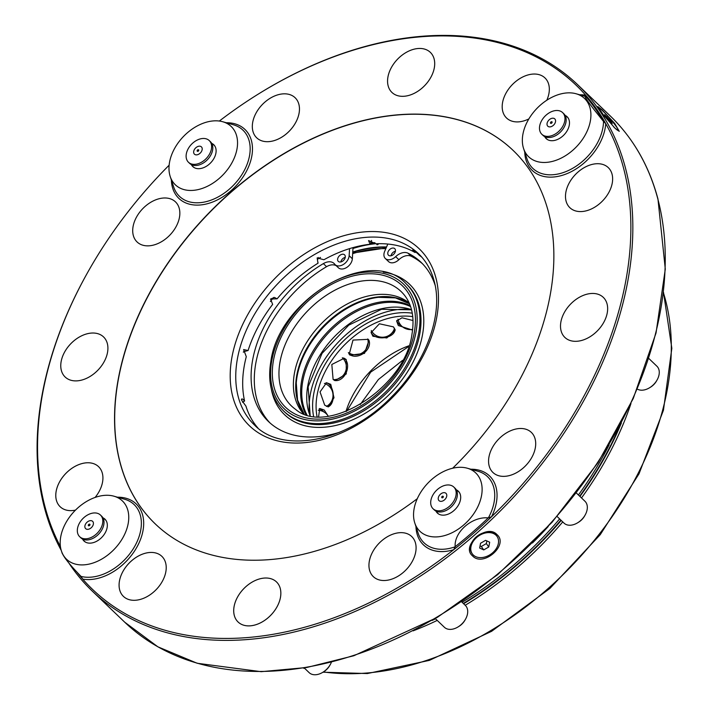 <?xml version="1.0" encoding="UTF-8"?>
<svg xmlns="http://www.w3.org/2000/svg" width="709" height="709" viewBox="0 0 709 709"><rect width="100%" height="100%" fill="white"/><g stroke="black" fill="none" stroke-linecap="round" stroke-linejoin="round"><path stroke-width="1.06" d="M164.763 575.903A27.757 18.93 -46.2 0 0 161.856 556.335A27.757 18.93 -46.2 0 0 139.54 555.431A27.757 18.93 -46.2 0 0 120.539 576.842A27.757 18.93 -46.2 0 0 123.446 596.411A27.757 18.93 -46.2 0 0 145.762 597.315A27.757 18.93 -46.2 0 0 164.763 575.903A27.757 18.93 -46.2 0 0 161.856 556.335A27.757 18.93 -46.2 0 0 139.54 555.422A27.757 18.93 -46.2 0 0 120.539 576.834A27.757 18.93 -46.2 0 0 123.446 596.411A27.757 18.93 -46.2 0 0 145.762 597.315A27.757 18.93 -46.2 0 0 164.763 575.903M95.112 497.434A27.757 18.93 -46.2 0 0 98.56 466.664A27.757 18.93 -46.2 0 0 64.289 475.136A27.757 18.93 -46.2 0 0 60.15 506.731A27.757 18.93 -46.2 0 0 75.491 510.117A27.757 18.93 -46.2 0 1 60.141 506.731L60.141 506.731A27.757 18.93 -46.2 0 1 64.28 475.127A27.757 18.93 -46.2 0 1 98.551 466.655L98.551 466.655A27.757 18.93 -46.2 0 1 95.112 497.434M148.11 245.855A27.757 18.93 -46.2 0 0 174.999 228.528A27.757 18.93 -46.2 0 0 175.486 201.879A27.757 18.93 -46.2 0 0 164.444 197.979A27.757 18.93 -46.2 0 0 137.555 215.306A27.757 18.93 -46.2 0 0 137.076 241.955A27.757 18.93 -46.2 0 0 148.11 245.855A27.757 18.93 -46.2 0 0 174.999 228.528A27.757 18.93 -46.2 0 0 175.477 201.879A27.757 18.93 -46.2 0 0 164.444 197.979A27.757 18.93 -46.2 0 0 137.555 215.306A27.757 18.93 -46.2 0 0 137.067 241.955A27.757 18.93 -46.2 0 0 148.11 245.846M257.766 138.716A27.757 18.93 -46.2 0 0 290.273 130.102A27.757 18.93 -46.2 0 0 295.095 97.718A27.757 18.93 -46.2 0 0 294.022 96.796A27.757 18.93 -46.2 0 0 261.515 105.419A27.757 18.93 -46.2 0 0 256.685 137.794A27.757 18.93 -46.2 0 0 257.766 138.716A27.757 18.93 -46.2 0 0 290.265 130.093A27.757 18.93 -46.2 0 0 295.095 97.718A27.757 18.93 -46.2 0 0 294.022 96.796A27.757 18.93 -46.2 0 0 261.515 105.411A27.757 18.93 -46.2 0 0 256.685 137.794A27.757 18.93 -46.2 0 0 257.766 138.716M503.647 98.436A27.757 18.93 -46.2 0 0 506.554 118.013A27.757 18.93 -46.2 0 0 528.852 118.926A27.757 18.93 -46.2 0 1 506.554 118.004L506.554 118.004A27.757 18.93 -46.2 0 1 503.647 98.436A27.757 18.93 -46.2 0 1 522.648 77.024A27.757 18.93 -46.2 0 1 544.964 77.937A27.757 18.93 -46.2 0 0 522.648 77.024A27.757 18.93 -46.2 0 0 503.647 98.436M546.807 100.226A27.757 18.93 -46.2 0 0 547.871 97.505A27.757 18.93 -46.2 0 0 544.964 77.937L544.964 77.928A27.757 18.93 -46.2 0 1 547.871 97.505A27.757 18.93 -46.2 0 1 546.799 100.235M573.998 176.08A27.757 18.93 -46.2 0 0 569.859 207.684A27.757 18.93 -46.2 0 0 604.13 199.211A27.757 18.93 -46.2 0 0 608.269 167.608A27.757 18.93 -46.2 0 0 573.998 176.08A27.757 18.93 -46.2 0 0 569.85 207.684A27.757 18.93 -46.2 0 0 604.13 199.211A27.757 18.93 -46.2 0 0 608.269 167.608A27.757 18.93 -46.2 0 0 573.989 176.08M520.3 428.493A27.757 18.93 -46.2 0 0 493.411 445.819A27.757 18.93 -46.2 0 0 492.932 472.469A27.757 18.93 -46.2 0 0 503.966 476.368A27.757 18.93 -46.2 0 0 530.855 459.042A27.757 18.93 -46.2 0 0 531.342 432.393A27.757 18.93 -46.2 0 0 520.3 428.493A27.757 18.93 -46.2 0 0 493.411 445.819A27.757 18.93 -46.2 0 0 492.923 472.46A27.757 18.93 -46.2 0 0 503.966 476.359A27.757 18.93 -46.2 0 0 530.855 459.033A27.757 18.93 -46.2 0 0 531.342 432.393A27.757 18.93 -46.2 0 0 520.3 428.493M598.44 107.972A15.137 1.453 -131 0 1 598.485 107.679A15.137 1.453 -131 0 1 598.52 107.653A15.137 1.453 -131 0 1 609.678 118.314A15.137 1.453 -131 0 1 618.372 130.518A15.137 1.453 -131 0 1 618.328 130.536A15.137 1.453 -131 0 1 613.551 126.743M487.039 532.707A15.137 10.972 -35.2 0 1 497.027 536.385A15.137 10.972 -35.2 0 1 495.839 549.245A15.137 10.972 -35.2 0 1 482.271 557.531A15.137 10.972 -35.2 0 1 472.291 553.853A15.137 10.972 -35.2 0 1 473.47 540.994A15.137 10.972 -35.2 0 1 487.039 532.707M496.823 536.11A15.137 10.972 144.8 0 0 496.628 535.818A15.137 10.972 144.8 0 0 495.618 534.657A15.137 10.972 144.8 0 0 486.64 532.14A15.137 10.972 144.8 0 0 473.071 540.426A15.137 10.972 144.8 0 0 471.884 553.286A15.137 10.972 144.8 0 0 472.097 553.561M340.843 261.94A4.538 3.102 133.8 0 1 345.239 257.358M340.471 262.011A4.538 3.102 133.8 0 1 338.299 261.399A4.538 3.102 133.8 0 1 338.273 257.225A4.538 3.102 133.8 0 1 342.42 254.23A4.538 3.102 133.8 0 1 344.592 254.841A4.538 3.102 133.8 0 1 344.618 259.015A4.538 3.102 133.8 0 1 340.471 262.011M395.418 251.181A4.538 3.102 -46.2 0 0 391.022 255.763M392.6 248.053A4.538 3.102 -46.2 0 0 388.443 251.039A4.538 3.102 -46.2 0 0 388.479 255.222A4.538 3.102 -46.2 0 0 390.641 255.834A4.538 3.102 -46.2 0 0 394.798 252.838A4.538 3.102 -46.2 0 0 394.762 248.664A4.538 3.102 -46.2 0 0 392.6 248.053M422.608 263.872A110.267 75.216 -46.2 0 0 411.211 256.25A12.115 8.26 -46.2 0 0 406.86 255.621A12.115 8.26 -46.2 0 0 398.866 259.716A9.084 6.195 -46.2 0 1 388.532 261.559L385.333 258.501A9.084 6.195 -46.2 0 0 395.666 256.649L398.866 259.716M435.104 285.186A110.267 75.216 -46.2 0 0 421.049 262.312A110.267 75.216 -46.2 0 0 408.012 253.193A12.115 8.26 -46.2 0 0 403.66 252.564A12.115 8.26 -46.2 0 0 395.666 256.649M339.877 432.162A110.267 75.216 -46.2 0 1 268.454 421.518A110.267 75.216 -46.2 0 1 323.366 263.615L326.557 266.681A12.115 8.26 133.8 0 1 331.511 264.9A12.115 8.26 133.8 0 1 336.323 265.795M323.366 263.615A12.115 8.26 133.8 0 1 328.311 261.843A12.115 8.26 133.8 0 1 334.09 263.473A12.115 8.26 133.8 0 1 334.701 264.156A9.084 6.195 133.8 0 0 335.162 264.679L338.353 267.736A9.084 6.195 133.8 0 0 346.772 267.408A9.084 6.195 133.8 0 0 352.346 258.758L353.02 247.609M410.653 535.623A27.757 18.93 -46.2 0 0 378.145 544.246A27.757 18.93 -46.2 0 0 373.315 576.63A27.757 18.93 -46.2 0 0 374.396 577.551A27.757 18.93 -46.2 0 0 406.895 568.928A27.757 18.93 -46.2 0 0 411.725 536.553A27.757 18.93 -46.2 0 0 410.653 535.623A27.757 18.93 -46.2 0 0 378.136 544.246A27.757 18.93 -46.2 0 0 373.315 576.621A27.757 18.93 -46.2 0 0 374.387 577.543A27.757 18.93 -46.2 0 0 406.895 568.928A27.757 18.93 -46.2 0 0 411.725 536.545A27.757 18.93 -46.2 0 0 410.644 535.623M548.234 526.521A276.235 188.426 133.8 0 1 532.459 542.979M609.164 444.818A277.556 189.321 133.8 0 1 578.411 494.979M559.631 518.917A277.556 189.321 133.8 0 1 462.073 602.287M619.365 426.791A276.235 188.426 133.8 0 1 579.661 496.176M560.89 520.131A276.235 188.426 133.8 0 1 463.296 603.448M318.616 416.6L319.741 408.499L324.208 410.006L327.992 415.775M323.641 411.796A12.115 4.431 65.3 0 0 322.63 410.733A12.115 4.431 65.3 0 0 322.409 410.529A12.115 4.431 65.3 0 0 319.13 408.898M323.401 411.672A13.117 4.803 65.3 0 0 322.116 410.263M330.766 384.349L334.01 397.731L328.462 406.86L324.713 405.185L320.034 391.917L326.548 382.718L330.766 384.349M327.85 406.851A12.115 7.028 85.5 0 0 333.257 397.226A12.115 7.028 85.5 0 0 329.251 384.473A12.115 7.028 85.5 0 0 325.883 382.816M346.222 359.543L346.258 373.953L335.002 380.644L333.106 379.386L331.821 364.479L344.237 358.249L346.222 359.543M334.435 380.37A12.115 8.552 112.4 0 0 345.868 373.288A12.115 8.552 112.4 0 0 344.999 359.038A12.115 8.552 112.4 0 0 343.617 358.036M343.324 357.948L344.53 360.473M335.765 379.483L333.974 380.095M368.219 339.354L369.017 340.276L364.497 353.401L350.042 355.191L349.227 354.243L353.002 340.072L368.219 339.354M348.89 353.711A12.115 8.783 144.8 0 0 349.298 354.137A12.115 8.783 144.8 0 0 363.779 353.162A12.115 8.783 144.8 0 0 368.627 339.779M368.414 339.549L368.157 341.951M351.637 354.19L348.793 353.543M393.424 326.867L395.205 330.155L386.813 337.963L372.943 336.279L371.117 332.654L379.395 323.783L393.424 326.867M371.082 331.989A12.115 7.666 174.1 0 0 372.792 334.834A12.115 7.666 174.1 0 0 386.228 337.351A12.115 7.666 174.1 0 0 395.099 329.552M372.509 332.361L371.56 331.59M412.585 330.11L398.316 325.528L396.623 321.017L401.994 317.792L413.019 320.53M396.889 320.371A12.115 5.388 -163.8 0 0 398.786 323.916A12.115 5.388 -163.8 0 0 400.824 325.511A12.115 5.388 -163.8 0 0 401.551 325.963M400.576 325.351A13.117 5.832 -163.8 0 0 401.462 325.874M409.164 302.973A76.705 52.324 -46.2 0 0 342.394 306.775A76.705 52.324 -46.2 0 0 294.439 373.2A76.705 52.324 -46.2 0 0 303.213 413.515M421.811 257.163A118.589 80.897 -46.2 0 0 419.223 255.213C416.378 251.917 408.996 247.14 415.093 252.537L412.744 249.922M415.687 251.961L415.093 252.537A118.589 80.897 -46.2 0 0 375.921 243.79L368.565 240.581L370.116 244.251A118.589 80.897 -46.2 0 0 323.907 259.751L317.153 257.916L317.978 263.225A118.589 80.897 -46.2 0 0 277.113 298.817L277.095 298.852A118.846 81.065 -46.2 0 1 318.066 263.181L317.455 259.99L318.27 257.464M259.326 324.66A118.846 81.065 -46.2 0 1 272.646 304.409L270.546 299.038L277.113 298.817M272.655 304.383A118.589 80.897 -46.2 0 0 259.352 324.616A118.589 80.897 -46.2 0 0 248.079 350.521L243.497 351.753A124.305 84.796 -46.2 0 0 243.364 352.231M257.987 428.094A118.589 80.897 -46.2 0 1 245.934 406.106L241.494 400.018C241.53 398.307 242.558 398.644 244.587 401.01A118.589 80.897 -46.2 0 1 246.289 356.68L243.604 349.555L248.079 350.521M241.494 400.018L241.441 399.176M452.67 468.224A258.634 176.417 -46.2 0 0 548.323 211.548A258.634 176.417 -46.2 0 0 513.165 150.459A258.634 176.417 -46.2 0 0 244.295 180.946A258.634 176.417 -46.2 0 0 120.087 462.8A258.634 176.417 -46.2 0 0 155.244 523.889A258.634 176.417 -46.2 0 0 417.291 498.693M513.236 150.521A258.634 176.417 -46.2 0 0 244.375 181.123A258.634 176.417 -46.2 0 0 120.22 462.924A258.634 176.417 -46.2 0 0 155.315 523.951M127.895 510.48A40.369 27.536 -46.2 0 0 113.998 496.211A40.369 27.536 -46.2 0 0 75.251 510.356A40.369 27.536 -46.2 0 0 61.045 549.705A40.369 27.536 -46.2 0 0 61.444 551.035A40.369 27.536 -46.2 0 0 102.902 558.4A40.369 27.536 -46.2 0 0 127.895 510.48M414.809 523.056A40.369 27.536 -46.2 0 0 456.268 530.421A40.369 27.536 -46.2 0 0 481.26 482.501A40.369 27.536 -46.2 0 0 467.364 468.232A40.369 27.536 -46.2 0 0 428.617 482.377A40.369 27.536 -46.2 0 0 414.411 521.727A40.369 27.536 -46.2 0 0 414.809 523.056L418.283 533.531A45.855 31.285 -46.2 0 0 455.16 546.799L453.68 549.714A349.298 238.268 133.8 0 1 82.696 579.093L81.048 576.426A45.855 31.285 -46.2 0 0 124.651 559.729A45.855 31.285 -46.2 0 0 140.391 515.443A45.855 31.285 -46.2 0 0 124.607 499.233L113.998 496.211M81.092 576.47L80.968 576.328C70.377 565.463 64.102 557.691 62.153 553.02M523.605 148.598A40.369 27.536 -46.2 0 0 565.064 155.962A40.369 27.536 -46.2 0 0 590.048 108.043A40.369 27.536 -46.2 0 0 576.151 93.774A40.369 27.536 -46.2 0 0 537.413 107.919A40.369 27.536 -46.2 0 0 523.207 147.268A40.369 27.536 -46.2 0 0 523.605 148.598L527.071 159.073A45.855 31.285 -46.2 0 0 569.549 169.974A45.855 31.285 -46.2 0 0 603.527 121.461L605.743 123.632A349.298 238.268 133.8 0 1 623.388 167.501A349.298 238.268 133.8 0 1 491.532 516.755L488.35 517.898A45.855 31.285 -46.2 0 0 493.756 487.464A45.855 31.285 -46.2 0 0 477.972 471.255L467.364 468.232M603.527 121.461L594.08 109.647C586.051 99.154 583.33 94.793 585.944 96.575L576.151 93.774M236.682 136.022A40.369 27.536 -46.2 0 0 222.786 121.753A40.369 27.536 -46.2 0 0 184.048 135.898A40.369 27.536 -46.2 0 0 169.841 175.247A40.369 27.536 -46.2 0 0 170.231 176.576A40.369 27.536 -46.2 0 0 211.699 183.941A40.369 27.536 -46.2 0 0 236.682 136.022M496.929 534.551C486.702 523.145 460.433 546.019 472.486 555.829C483.033 567.696 509.301 544.849 496.929 534.551M60.433 546.612A349.298 238.268 133.8 0 1 45.021 506.838A349.298 238.268 133.8 0 1 86.658 274.25L86.401 274.711A350.725 239.234 -46.2 0 0 44.596 508.256A350.725 239.234 -46.2 0 0 61.231 550.352M68.87 563.043A350.725 239.234 -46.2 0 0 92.276 591.102A350.725 239.234 -46.2 0 0 456.888 549.75A350.725 239.234 -46.2 0 0 625.329 167.537A350.725 239.234 -46.2 0 0 577.649 84.69A350.725 239.234 -46.2 0 0 261.293 92.232L260.841 92.516A349.298 238.268 133.8 0 1 585.714 95.254L585.971 96.584M377.418 244.702L378.057 244.57L377.418 244.702M376.833 244.667A3.784 3.013 -114.5 0 0 377.463 244.685A3.784 3.013 -114.5 0 0 378.057 244.57M386.414 247.308A118.589 80.897 -46.2 0 0 352.728 252.377M386.565 246.962A118.846 81.065 -46.2 0 0 352.754 252.005M370.435 243.258A124.305 84.796 133.8 0 1 374.919 242.673M409.421 309.159A83.378 56.871 -46.2 0 0 400.736 309.248A83.378 56.871 -46.2 0 0 309.416 413.507M277.095 298.852L274.454 297.434L270.678 298.985M320.477 257.42A124.305 84.796 -46.2 0 0 317.738 259.06M273.621 297.47A124.305 84.796 -46.2 0 0 270.386 301.493M435.911 511.065A15.137 10.325 -46.2 0 0 437.364 513.041A15.137 10.325 -46.2 0 0 453.104 511.26A15.137 10.325 -46.2 0 0 460.371 494.758A15.137 10.325 -46.2 0 0 458.315 491.186A15.137 10.325 -46.2 0 0 456.277 489.813M458.174 491.257A15.137 10.325 133.8 0 1 458.794 491.691M82.545 539.053A15.137 10.325 -46.2 0 0 83.999 541.02A15.137 10.325 -46.2 0 0 97.337 540.887A15.137 10.325 -46.2 0 0 104.95 519.165A15.137 10.325 -46.2 0 0 102.911 517.792M105.428 519.67A15.137 10.325 -46.2 0 0 104.808 519.236M191.333 164.594A15.137 10.325 -46.2 0 0 192.786 166.562A15.137 10.325 -46.2 0 0 208.526 164.78A15.137 10.325 -46.2 0 0 215.793 148.278A15.137 10.325 -46.2 0 0 213.737 144.707A15.137 10.325 -46.2 0 0 211.699 143.342M193.309 167.023A15.137 10.325 133.8 0 1 192.857 166.429M544.698 136.615A15.137 10.325 -46.2 0 0 546.152 138.583A15.137 10.325 -46.2 0 0 559.498 138.45A15.137 10.325 -46.2 0 0 567.103 116.728A15.137 10.325 -46.2 0 0 565.073 115.354M546.674 139.044A15.137 10.325 133.8 0 1 546.222 138.441M614.987 128.169L619.267 131.342L614.721 123.463L602.056 109.851L597.793 106.572L603.722 115.31L614.987 128.169M234.05 614.322A27.757 18.93 133.8 0 1 248.23 584.721A27.757 18.93 133.8 0 1 276.483 581.912A27.757 18.93 133.8 0 1 280.516 589.587A27.757 18.93 -46.2 0 0 276.483 581.912A27.757 18.93 -46.2 0 0 248.221 584.721A27.757 18.93 -46.2 0 0 234.041 614.322A27.757 18.93 -46.2 0 0 238.073 621.988A27.757 18.93 133.8 0 1 234.05 614.322M80.356 336.465A27.757 18.93 133.8 0 1 103.541 336.917A27.757 18.93 133.8 0 1 88.324 377.454A27.757 18.93 -46.2 0 0 103.541 336.917A27.757 18.93 -46.2 0 0 80.356 336.456A27.757 18.93 -46.2 0 0 65.131 376.993A27.757 18.93 133.8 0 1 80.356 336.465M434.369 60.017A27.757 18.93 133.8 0 1 420.189 89.618A27.757 18.93 133.8 0 1 391.926 92.427A27.757 18.93 133.8 0 1 387.903 84.761A27.757 18.93 -46.2 0 0 391.926 92.427A27.757 18.93 -46.2 0 0 420.18 89.618A27.757 18.93 -46.2 0 0 434.36 60.017A27.757 18.93 -46.2 0 0 430.336 52.351A27.757 18.93 133.8 0 1 434.369 60.017M588.062 337.883A27.757 18.93 133.8 0 1 564.869 337.422A27.757 18.93 133.8 0 1 580.086 296.894A27.757 18.93 -46.2 0 0 564.869 337.422A27.757 18.93 -46.2 0 0 588.053 337.883A27.757 18.93 -46.2 0 0 603.279 297.346A27.757 18.93 133.8 0 1 588.062 337.883M331.387 662.25A15.137 10.325 133.8 0 1 330.536 664.085A15.137 10.325 133.8 0 1 330.35 664.43L329.8 665.414A12.115 8.26 133.8 0 1 323.765 671.715L322.799 672.309A15.137 10.325 133.8 0 1 309.142 672.637L304.232 667.922M330.35 664.43A15.137 10.325 133.8 0 1 322.799 672.309M648.753 358.408L656.889 366.207A15.137 10.325 133.8 0 1 657.146 379.864L656.596 380.848A12.115 8.26 133.8 0 1 650.561 387.149L649.595 387.743A15.137 10.325 133.8 0 1 639.624 389.977A15.137 10.325 133.8 0 1 637.329 389.108M657.146 379.864A15.137 10.325 133.8 0 1 649.595 387.743M576.39 493.039L584.952 501.245A15.137 10.325 133.8 0 1 585.811 502.247A15.137 10.325 133.8 0 1 585.209 514.902L584.659 515.895A12.115 8.26 133.8 0 1 578.615 522.196L577.658 522.781A15.137 10.325 133.8 0 1 564.001 523.109L557.15 516.542M585.209 514.902A15.137 10.325 133.8 0 1 577.658 522.781M461.612 601.835L465.334 605.406A15.137 10.325 133.8 0 1 467.71 611.973A15.137 10.325 133.8 0 1 465.591 619.063L465.042 620.047A12.115 8.26 133.8 0 1 459.007 626.348L458.041 626.942A15.137 10.325 133.8 0 1 444.383 627.27L435.317 618.576M465.591 619.063A15.137 10.325 133.8 0 1 458.041 626.942M105.818 520.167A15.013 10.245 133.8 0 1 105.818 520.176L105.224 519.6A15.013 10.245 -46.2 0 0 103.133 518.217M85.355 528.285A5.043 3.439 -46.2 0 0 91.151 527.824A5.043 3.439 -46.2 0 0 92.932 521.691A5.043 3.439 -46.2 0 0 87.136 522.143A5.043 3.439 -46.2 0 0 85.355 528.285M78.796 535.685A15.013 10.245 -46.2 0 0 79.683 536.713A15.013 10.245 -46.2 0 0 96.761 533.655A15.013 10.245 -46.2 0 0 101.343 516.063A15.013 10.245 -46.2 0 0 100.456 515.035A15.013 10.245 -46.2 0 0 83.378 518.093A15.013 10.245 -46.2 0 0 78.796 535.685M89.937 524.997A1.01 0.691 -46.2 0 0 89.183 525.777M88.386 525.644A1.01 0.691 133.8 0 1 89.901 524.323A1.01 0.691 133.8 0 1 88.386 525.644M100.456 515.035L101.662 516.187A15.013 10.245 133.8 0 1 102.539 517.216A15.013 10.245 133.8 0 1 97.966 534.816A15.013 10.245 133.8 0 1 80.888 537.865L79.683 536.713M82.971 539.257A15.013 10.245 -46.2 0 0 83.565 540.258A15.013 10.245 -46.2 0 0 84.451 541.277A15.013 10.245 -46.2 0 0 85.638 542.199M106.19 520.76A15.013 10.245 -46.2 0 0 106.102 520.628A15.013 10.245 -46.2 0 0 105.224 519.6M85.045 541.853A15.013 10.245 133.8 0 1 85.036 541.844L84.451 541.277M459.184 492.197A15.013 10.245 -46.2 0 0 459.184 492.188L458.59 491.621A15.013 10.245 -46.2 0 0 456.507 490.238M444.516 499.845A5.043 3.439 -46.2 0 0 446.298 493.703A5.043 3.439 -46.2 0 0 440.502 494.164A5.043 3.439 -46.2 0 0 438.72 500.306A5.043 3.439 -46.2 0 0 444.516 499.845M449.4 506.341A15.013 10.245 -46.2 0 0 453.822 487.056A15.013 10.245 -46.2 0 0 437.471 489.449A15.013 10.245 -46.2 0 0 433.048 508.734A15.013 10.245 -46.2 0 0 449.4 506.341M442.558 497.798A1.01 0.691 133.8 0 1 443.302 497.018M442.912 497.576A1.01 0.691 133.8 0 1 442.106 496.442A1.01 0.691 133.8 0 1 442.912 497.576M453.822 487.056L455.027 488.209A15.013 10.245 133.8 0 1 450.605 507.493A15.013 10.245 133.8 0 1 434.254 509.886L433.048 508.734M459.556 492.782A15.013 10.245 -46.2 0 0 458.59 491.621M547.197 139.407A15.013 10.245 -46.2 0 0 547.197 139.416L546.604 138.84A15.013 10.245 -46.2 0 0 547.8 139.762M555.085 119.254A5.043 3.439 -46.2 0 0 549.298 119.706A5.043 3.439 -46.2 0 0 547.508 125.847A5.043 3.439 -46.2 0 0 553.304 125.387A5.043 3.439 -46.2 0 0 555.085 119.254M563.495 113.626A15.013 10.245 -46.2 0 0 562.618 112.598A15.013 10.245 -46.2 0 0 545.531 115.656A15.013 10.245 -46.2 0 0 540.958 133.248A15.013 10.245 -46.2 0 0 541.836 134.276A15.013 10.245 -46.2 0 0 558.922 131.218A15.013 10.245 -46.2 0 0 563.495 113.626M552.054 121.886A1.01 0.691 133.8 0 1 550.538 123.206A1.01 0.691 133.8 0 1 552.054 121.886M562.618 112.598L563.815 113.75A15.013 10.245 133.8 0 1 564.701 114.778A15.013 10.245 133.8 0 1 560.119 132.379A15.013 10.245 133.8 0 1 543.041 135.428L541.836 134.276M567.98 117.738A15.013 10.245 -46.2 0 0 567.971 117.729L567.377 117.162A15.013 10.245 -46.2 0 0 565.295 115.78M568.352 118.323A15.013 10.245 -46.2 0 0 568.264 118.19A15.013 10.245 -46.2 0 0 567.377 117.162M545.132 136.819A15.013 10.245 -46.2 0 0 545.717 137.821A15.013 10.245 -46.2 0 0 546.604 138.84M551.345 123.339A1.01 0.691 133.8 0 1 552.089 122.56M193.832 167.395L193.238 166.828A15.013 10.245 -46.2 0 0 194.434 167.741M195.923 147.685A5.043 3.439 -46.2 0 0 194.142 153.826A5.043 3.439 -46.2 0 0 199.938 153.366A5.043 3.439 -46.2 0 0 201.719 147.233A5.043 3.439 -46.2 0 0 195.923 147.685M192.892 142.97A15.013 10.245 -46.2 0 0 188.47 162.255A15.013 10.245 -46.2 0 0 204.821 159.871A15.013 10.245 -46.2 0 0 209.252 140.577A15.013 10.245 -46.2 0 0 192.892 142.97M197.979 151.318A1.01 0.691 133.8 0 1 198.724 150.538M197.527 149.962A1.01 0.691 133.8 0 1 198.334 151.097A1.01 0.691 133.8 0 1 197.527 149.962M209.252 140.577L210.449 141.729A15.013 10.245 133.8 0 1 206.027 161.023A15.013 10.245 133.8 0 1 189.675 163.407L188.47 162.255M191.758 164.798A15.013 10.245 -46.2 0 0 193.238 166.828M214.605 145.717L214.012 145.15A15.013 10.245 -46.2 0 0 211.929 143.759M214.987 146.302A15.013 10.245 -46.2 0 0 214.012 145.15M213.595 144.778A15.137 10.325 133.8 0 1 214.215 145.212M566.97 116.799A15.137 10.325 133.8 0 1 567.581 117.233M436.336 511.278A15.013 10.245 -46.2 0 0 437.816 513.298L438.401 513.865A15.013 10.245 -46.2 0 0 438.41 513.874M437.816 513.298A15.013 10.245 -46.2 0 0 439.004 514.22M437.887 513.502A15.137 10.325 133.8 0 1 437.426 512.899M84.061 540.887A15.137 10.325 -46.2 0 0 84.522 541.481M580.086 296.894A27.757 18.93 133.8 0 1 603.279 297.346A27.757 18.93 -46.2 0 0 580.086 296.885M387.903 84.761A27.757 18.93 133.8 0 1 402.083 55.16A27.757 18.93 133.8 0 1 430.336 52.351A27.757 18.93 -46.2 0 0 402.074 55.16A27.757 18.93 -46.2 0 0 387.894 84.761M88.324 377.454A27.757 18.93 133.8 0 1 65.131 376.993A27.757 18.93 -46.2 0 0 88.324 377.454M280.516 589.587A27.757 18.93 133.8 0 1 266.336 619.187A27.757 18.93 133.8 0 1 238.073 621.988A27.757 18.93 -46.2 0 0 266.327 619.179A27.757 18.93 -46.2 0 0 280.516 589.578M86.658 274.25A349.298 238.268 133.8 0 1 169.123 165.206M219.347 121.044A349.298 238.268 133.8 0 1 260.841 92.516M455.16 546.799L455.169 546.701C453.964 532.202 471.946 516.276 488.235 517.907L488.35 517.898M242.558 402.251L244.587 401.01M370.116 244.251L371.587 240.448M335.162 264.679A9.084 6.195 133.8 0 0 343.573 264.342A9.084 6.195 133.8 0 0 349.147 255.692L349.572 248.629M385.333 258.501A9.084 6.195 -46.2 0 1 384.686 251.314L387.823 244.047M326.557 266.681A110.267 75.216 -46.2 0 0 270.085 423.016M479.639 548.039L483.742 549.9L488.758 546.985L489.68 542.199L485.576 540.338L480.551 543.254L479.639 548.039M480.046 545.903L481.331 546.488L486.356 543.573L486.861 540.923M486.356 543.573L488.758 546.985M481.331 546.488L483.742 549.9M609.864 121.505L612.239 123.499L610.803 121.097L604.617 114.69L609.864 121.505M606.257 117.331L606.993 116.693M610.103 121.7L610.803 121.097M408.012 253.193L411.211 256.25M413.099 630.859A277.556 189.321 -46.2 0 0 437.223 620.402M465.193 605.273A277.556 189.321 -46.2 0 0 562.742 521.904M581.522 497.966A277.556 189.321 -46.2 0 0 630.975 403.536M432.1 620.455A276.04 188.293 -46.2 0 0 435.565 618.815M463.589 603.731A276.04 188.293 -46.2 0 0 561.2 520.424M579.962 496.468A276.04 188.293 -46.2 0 0 621.385 422.963M323.41 671.937A277.556 189.321 -46.2 0 0 366.216 673.063A277.556 189.321 -46.2 0 0 598.928 534.551A277.556 189.321 -46.2 0 0 663.438 292.835M412.266 313.192A79.231 54.044 -46.2 0 0 399.699 312.811A79.231 54.044 -46.2 0 0 313.555 416.183M412.753 316.648A76.705 52.324 -46.2 0 0 400.399 316.258A76.705 52.324 -46.2 0 0 317.038 416.52M408.951 345.77A76.705 52.324 -46.2 0 0 345.974 411.486M385.829 248.664A116.95 79.771 -46.2 0 0 352.648 253.654M271.308 388.949A90.335 61.621 -46.2 0 0 346.222 422.369A90.335 61.621 -46.2 0 0 422.555 334.533A90.335 61.621 -46.2 0 0 383.277 272.132M283.839 411.22L284.903 412.239A88.315 60.238 -46.2 0 0 362.326 411.672A88.315 60.238 -46.2 0 0 419.799 333.842A88.315 60.238 -46.2 0 0 407.117 284.726L406.053 283.706C370.94 244.959 278.992 298.666 270.847 361.413C267.364 382.373 271.689 398.972 283.839 411.22A88.315 60.238 -46.2 0 0 361.262 410.653A88.315 60.238 -46.2 0 0 418.735 332.822A88.315 60.238 -46.2 0 0 406.053 283.706M415.988 332.14A86.294 58.865 -46.2 0 0 356.99 273.399A86.294 58.865 -46.2 0 0 271.769 360.748A86.294 58.865 -46.2 0 0 330.766 419.489A86.294 58.865 -46.2 0 0 415.988 332.14M414.286 332.477A84.256 57.473 -46.2 0 0 356.68 275.119A84.256 57.473 -46.2 0 0 273.47 360.411A84.256 57.473 -46.2 0 0 331.076 417.761A84.256 57.473 -46.2 0 0 414.286 332.477M404.768 295.609A79.24 54.052 -46.2 0 0 334.976 290.149A79.24 54.052 -46.2 0 0 280.037 361.856A79.24 54.052 -46.2 0 0 295.68 409.439C326.796 436.549 405.362 387.947 411.982 334.134C414.597 318.181 412.195 305.34 404.768 295.609M409.492 303.709A76.705 52.324 -46.2 0 0 343.218 309.922A76.705 52.324 -46.2 0 0 296.752 375.424A76.705 52.324 -46.2 0 0 303.966 413.808M409.501 303.744L395.445 297.886L378.384 297.319A77.148 52.626 -46.2 0 0 297.133 376.213A77.148 52.626 -46.2 0 0 296.265 383.002L297.558 400.018L304.001 413.817M410.245 305.614A77.148 52.626 -46.2 0 0 345.132 316.834A77.148 52.626 -46.2 0 0 301.653 380.547A77.148 52.626 -46.2 0 0 305.898 414.481M410.6 306.616A76.705 52.324 -46.2 0 0 345.912 317.907A76.705 52.324 -46.2 0 0 302.77 381.194A76.705 52.324 -46.2 0 0 306.917 414.792M411.512 309.691A76.705 52.324 -46.2 0 0 307.759 385.971A76.705 52.324 -46.2 0 0 310.028 415.571M418.532 253.725A118.589 80.897 -46.2 0 0 295.245 267.71A118.589 80.897 -46.2 0 0 238.286 396.943A118.589 80.897 -46.2 0 0 254.416 424.957C282.59 454.522 348.314 442.026 391.829 396.597C426.189 362.654 443.604 313.963 434.094 280.817C431.152 269.899 425.967 260.877 418.532 253.725M232.818 396.863A122.63 83.644 -46.2 0 0 357.566 424.709A122.63 83.644 -46.2 0 0 435.867 277.733A122.63 83.644 -46.2 0 0 311.109 249.896A122.63 83.644 -46.2 0 0 232.818 396.863M117.49 497.204A47.751 32.579 133.8 0 1 142.669 515.195A47.751 32.579 133.8 0 1 127.15 560.394A47.751 32.579 133.8 0 1 82.696 579.093A349.298 238.268 -46.2 0 1 76.572 571.667M470.856 469.225A47.751 32.579 133.8 0 1 496.034 487.216A47.751 32.579 133.8 0 1 491.532 516.755A349.298 238.268 -46.2 0 1 453.68 549.714A47.751 32.579 133.8 0 1 416.963 533.611A47.751 32.579 133.8 0 1 415.953 526.503M170.231 176.576L173.705 187.052A45.855 31.285 -46.2 0 0 220.8 195.409A45.855 31.285 -46.2 0 0 249.187 140.985A45.855 31.285 -46.2 0 0 233.394 124.775L222.786 121.753M226.277 122.746A47.751 32.579 133.8 0 1 251.456 140.737A47.751 32.579 133.8 0 1 220.969 197.971A47.751 32.579 133.8 0 1 172.384 187.132A47.751 32.579 133.8 0 1 171.374 180.033M610.059 115.753C633.057 137.927 649.019 165.658 657.952 198.945L665.29 269.083L656.047 332.955L633.261 398.502L598.015 462.658L551.948 522.418L497.612 574.689L437.249 617.433L353.844 655.745L306.758 667.497L261.196 671.68L197.208 663.269L157.877 646.821L124.687 622.165A350.725 239.234 -46.2 0 0 489.307 580.813A350.725 239.234 -46.2 0 0 657.739 198.6A350.725 239.234 -46.2 0 0 610.059 115.753L577.649 84.69M375.85 243.683A123.136 83.99 -46.2 0 0 352.967 248.487M524.74 152.045A47.751 32.579 133.8 0 0 564.453 174.609A47.751 32.579 133.8 0 0 605.743 123.632A349.298 238.268 -46.2 0 0 585.714 95.254A47.751 32.579 133.8 0 0 579.643 94.767M603.448 121.363A348.713 237.861 -46.2 0 0 585.944 96.575M455.169 546.701A348.713 237.861 -46.2 0 0 488.235 517.907M303.869 667.984A277.556 189.321 -46.2 0 0 304.453 668.135M349.147 255.692L352.346 258.758M497.027 536.385L496.628 535.818M663.5 292.294L671.831 348.296L663.447 410.254L639.004 473.842L600.266 534.648L549.945 588.399L491.594 631.32L429.291 660.398L367.377 673.55L322.967 672.203M360.252 404.52L378.393 379.519L402.606 360.332M328.205 416.112A12.62 12.62 0 0 0 318.261 410.245M326.432 406.434A12.62 12.62 0 0 0 324.394 383.383M333.381 379.643A12.62 12.62 0 0 0 342.323 357.77M348.358 352.559A12.62 12.62 0 0 0 367.732 338.929M371.294 330.491A12.62 12.62 0 0 0 394.541 328.24M397.979 319.13A12.62 12.62 0 0 0 412.673 329.393M386.157 247.911L352.683 253.078M411.548 309.824L381.522 309.292L348.793 325.13L322.01 353.428L308.131 386.83L310.17 415.598M124.687 622.165L92.276 591.102M61.444 551.035L62.295 553.614M408.694 346.524L370.674 372.128L346.71 411.202M304.799 668.463L303.337 668.073M472.291 553.853L471.884 553.286"/></g></svg>
